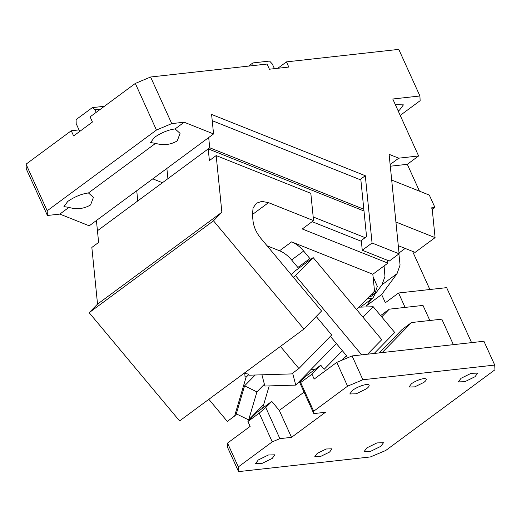 <?xml version="1.0" encoding="UTF-8"?>
<svg xmlns="http://www.w3.org/2000/svg" width="521" height="521" viewBox="0 0 521 521"><rect width="100%" height="100%" fill="white"/><g stroke="black" fill="none" stroke-linecap="round" stroke-linejoin="round"><path stroke-width="0.78" d="M400.219 115.408L420.141 100.69L419.919 95.981L398.78 49.378L286.452 61.882L277.784 68.29M419.919 95.981L392.775 99.003L418.61 155.961L407.311 164.317L419.49 191.168M398.213 110.999L399.529 110.074L403.404 104.864L395.374 104.734M365.299 175.727L372.059 243.007L362.264 250.243L361.287 240.494L366.563 236.599L360.779 179.068L365.299 175.727L211.604 114.444L213.564 133.943L89.234 225.814L59.843 214.098L47.411 215.479L26.271 168.876L26.05 164.174L71.26 130.764L79.016 129.898L76.196 123.685L76.092 119.615L92.321 107.626L104.395 106.284M286.452 61.882L288.803 67.059L269.416 69.221L267.065 64.044L150.602 77.004L171.741 123.607L156.45 130.042L47.19 210.777L26.05 164.174M362.264 250.243L389.311 261.028L399.106 253.792L372.059 243.007M399.106 253.792L389.109 154.333L398.747 158.176L418.61 155.961M213.564 133.943L184.174 122.227L171.741 123.607M391.694 180.084L429.317 195.088L434.95 207.501L431.03 207.938L432.137 208.38L435.081 237.628L415.113 252.385L398.291 245.678M432.254 209.494L434.95 207.501M212.236 120.696L360.024 179.628L360.779 179.068M162.441 182.708L152.783 178.859M184.174 122.227L175.095 128.928L180.064 133.356L177.244 140.891C170.569 144.825 163.347 145.646 155.571 143.36L88.446 192.959L93.409 197.387L90.589 204.922C83.914 208.856 76.691 209.676 68.915 207.391L59.843 214.098M88.446 192.959C81.712 193.832 74.829 196.645 67.802 201.386L63.927 206.596L68.915 207.391M175.095 128.928C168.368 129.801 161.484 132.614 154.457 137.355L150.582 142.565L155.571 143.36M47.411 215.479L47.19 210.777M71.26 130.764L73.611 135.942L92.445 122.025L90.1 116.847L135.31 83.438L150.602 77.004M398.747 158.176L390.138 164.538M390.301 166.212L407.311 164.317M156.45 130.042L135.31 83.438M363.808 209.214L209.722 147.775L208.693 137.544M395.908 222.011L435.081 237.628M209.722 147.775L167.905 178.677L166.876 168.446M363.99 210.998L208.218 148.889L97.447 230.738L96.418 220.507M213.486 220.813L303.912 329.064L179.582 420.935L89.156 312.685L213.486 220.813L221.868 212.242L97.538 304.108L91.839 247.449L98.625 242.434L97.447 230.738L137.759 200.95L136.736 190.719M79.713 131.435L79.016 129.898M405.175 248.426L399.021 252.972M388.536 260.721L387.722 261.327M274.437 68.661L272.333 64.024L269.578 61.068L252.88 62.924L248.582 66.102M252.88 62.924L252.932 65.613M96.203 112.334L95.037 109.768L92.321 107.626M100.501 109.163L95.037 109.768M352.079 355.928L362.883 379.75L494.729 365.071L483.924 341.255L352.079 355.928L336.787 362.362L314.183 379.067L311.975 374.189L320.747 365.208L324.166 369.304L342.362 350.692M342.056 360.148L346.478 355.622M336.787 362.362L347.592 386.178L313.688 411.232L300.669 382.538L311.975 374.189M362.883 379.75L347.592 386.178M269.201 385.905L262.623 408.164L256.703 412.534L247.924 421.515L250.132 426.393L227.527 443.097L227.749 447.8L238.553 471.622L370.398 456.943L385.69 450.515L494.95 369.78L494.729 365.071M381.711 316.905L389.278 309.168L422.993 305.417L429.838 320.5M453.374 344.655L441.808 319.165L411.531 322.538L382.16 352.58M411.408 383.808L409.024 387.012L414.742 386.869L423.82 382.427A9.43 2.488 155.6 0 0 426.204 379.216A9.43 2.488 155.6 0 0 420.382 379.392A9.43 2.488 155.6 0 0 411.408 383.808M366.426 388.809A10.609 2.8 155.6 0 0 369.109 385.208A10.609 2.8 155.6 0 0 362.564 385.403A10.609 2.8 155.6 0 0 352.47 390.366L349.786 393.974L356.227 393.811L366.426 388.809M362.974 317.217L373.218 306.739L358.878 307.175M300.669 382.538L299.686 382.479L305.677 376.344L314.827 369.584L310.783 369.708M314.827 369.584L320.747 365.208M313.688 411.232L313.798 413.589L299.686 382.479M313.798 413.589L325.43 412.293L291.519 437.347L279.888 438.643L272.242 441.86L238.331 466.914L238.553 471.622M475.009 376.729L477.692 373.121L471.14 373.316L461.046 378.279L458.363 381.886L464.81 381.724L475.009 376.729M272.236 458.408L274.919 454.807L268.374 455.002L258.279 459.965L255.596 463.573L262.037 463.41L272.236 458.408M380.818 446.328L383.502 442.72L376.95 442.915L366.856 447.878L364.172 451.486L370.62 451.323L380.818 446.328M329.63 452.026L332.014 448.815L326.198 448.991L317.217 453.407L314.834 456.611L320.552 456.468L329.63 452.026M389.278 309.168L380.604 315.576M471.577 342.629L446.64 287.644L398.552 292.997L385.364 302.74L381.646 294.541L366.576 305.677L367.142 306.921M405.091 307.41L398.552 292.997M411.531 322.538L402.114 329.493L379.223 352.906M373.218 306.739L394.716 332.47L374.189 353.466M262.623 408.164L271.773 401.398L265.775 407.533L279.888 438.643M304.062 392.131L279.308 410.424L271.773 401.398M279.308 410.424L291.519 437.347M247.924 421.515L259.224 413.166L265.775 407.533M259.224 413.166L272.242 441.86M227.527 443.097L238.331 466.914M412.58 251.376L429.877 289.513M398.917 253.929L400.069 265.059L397.041 273.655L381.646 294.541M384.075 265.944L384.96 276.573L381.971 284.792L375.595 293.44M371.473 299.034L366.576 305.677M208.218 148.889L209.39 160.585L216.176 155.577L221.868 212.242M365.123 237.661L313.199 216.957M356.559 309.539L374.527 291.161L372.828 274.254L387.898 263.118L387.624 260.357M303.912 329.064L321.561 311.011L260.969 238.468C256.391 232.848 253.747 227.013 253.03 220.963L252.425 214.958L253.076 207.964L256.443 203.183L261.829 201.38L268.497 202.649L313.564 220.617L310.822 193.317L216.176 155.577M313.564 220.617L302.265 228.973L387.898 263.118M361.366 241.308L312.138 221.679M310.633 259.458L303.652 251.05C299.985 246.713 295.967 243.652 291.604 241.868L372.828 274.254M303.652 251.05L291.597 259.959C287.924 255.622 283.912 252.561 279.549 250.777L267.104 245.814M248.68 374.625L246.042 377.321L245 376.494L244.798 373.466L248.302 374.052L248.908 375.205L291.604 373.915L298.898 368.523L331.682 334.99L316.214 316.475M371.121 294.652L374.912 293.557L377.315 286.387L373.069 276.625M246.042 377.321L234.606 416.032L236.593 414M244.577 385.859L256.931 391.89L248.654 419.887L236.306 413.856L244.577 385.859L255.179 375.016M208.843 399.314L227.312 421.424L234.606 416.032M89.156 312.685L97.538 304.114M298.572 268.367L297.862 267.462L309.917 258.553M291.597 259.959L297.862 267.462M367.565 354.208L381.75 339.692L313.167 257.582L294.326 271.506L291.219 274.684M298.898 368.523L280.428 346.413M344.505 357.64L346.765 355.967L330.366 336.338M361.685 354.86L295.511 275.642L293.356 277.237M292.626 373.16L295.733 385.104L336.377 343.528M295.733 385.104L264.857 386.035L261.933 374.814M368.705 297.12A14.145 8.59 53.5 0 0 371.525 296.065L374.912 293.557M256.931 391.89L264.394 384.257M263.704 404.498L248.654 419.887M295.511 275.642L313.167 257.582M360.499 307.123L360.949 306.81M366.83 299.041L372.925 297.966L375.693 292.854M381.971 284.792L397.041 273.655M268.497 202.649L252.392 214.548M291.604 241.868L279.549 250.777M360.871 306.869L372.841 298.025"/></g></svg>
